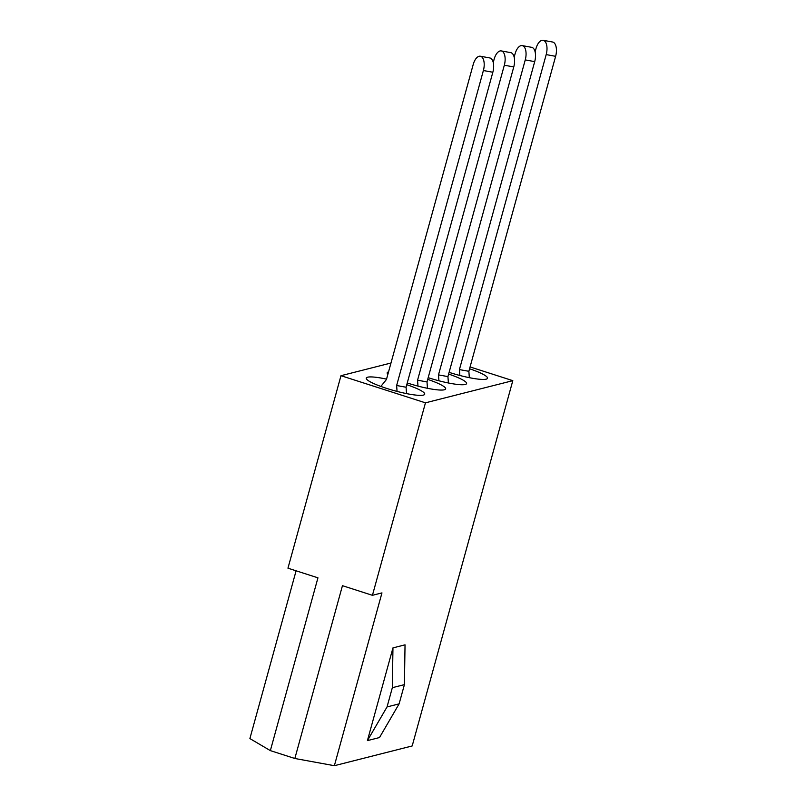 <?xml version="1.0" encoding="UTF-8"?>
<svg xmlns="http://www.w3.org/2000/svg" width="806" height="806" viewBox="0 0 806 806"><rect width="100%" height="100%" fill="white"/><g stroke="black" fill="none" stroke-linecap="round" stroke-linejoin="round"><path stroke-width="1.21" d="M406.778 384.694A30.316 4.685 -164.6 0 1 424.722 394.194A30.316 4.685 -164.6 0 1 423.372 395.101A30.316 4.685 -164.6 0 1 390.396 389.56A30.316 4.685 -164.6 0 1 366.267 378.095A30.316 4.685 -164.6 0 1 367.617 377.198A30.316 4.685 -164.6 0 1 386.548 379.122M427.704 379.384A30.316 4.685 -164.6 0 1 445.647 388.885A30.316 4.685 -164.6 0 1 444.308 389.792A30.316 4.685 -164.6 0 1 407.252 382.981M448.64 374.075A30.316 4.685 -164.6 0 1 466.583 383.575A30.316 4.685 -164.6 0 1 465.233 384.472A30.316 4.685 -164.6 0 1 428.177 377.671M469.566 368.765A30.316 4.685 -164.6 0 1 487.509 378.266A30.316 4.685 -164.6 0 1 486.169 379.163A30.316 4.685 -164.6 0 1 449.113 372.362M392.955 647.903L405.035 644.83L404.421 684.626L399.111 703.87L379.495 737.55L367.415 740.623L392.955 647.903L392.341 687.689L387.041 706.933L367.415 740.623M470.069 366.942L512.807 380.664L412.188 745.953L334.369 765.7L381.963 592.894L372.432 595.312L342.449 585.68L294.845 758.486L270.353 750.618L317.947 577.821L287.954 568.19L340.978 375.697L390.991 363.012M512.807 380.664L425.457 402.829L372.432 595.312M270.353 750.618L249.89 738.578L296.094 570.799M425.457 402.829L340.978 375.697M387.888 374.246A30.316 4.685 -164.6 0 1 387.202 372.785A30.316 4.685 -164.6 0 1 388.542 371.888M334.369 765.7L294.845 758.486M392.341 687.689L404.421 684.626M387.041 706.933L399.111 703.87M535.103 51.826L535.99 48.592A11.486 5.642 100.3 0 1 543.153 40.3L552.594 42.023A11.486 5.642 100.3 0 1 555.626 56.319L468.87 371.304L469.324 377.671M543.153 40.3A11.486 5.642 100.3 0 1 546.186 54.596L459.42 369.581L459.843 375.475M468.87 371.304L459.42 369.581M514.178 57.135L515.064 53.911A11.486 5.642 100.3 0 1 522.217 45.61L531.668 47.332A11.486 5.642 100.3 0 1 534.7 61.629L447.935 376.614L448.398 382.981M522.217 45.61A11.486 5.642 100.3 0 1 525.25 59.906L438.494 374.891L438.917 380.785M447.935 376.614L438.494 374.891M493.242 62.445L494.128 59.221A11.486 5.642 100.3 0 1 501.292 50.919L510.732 52.642A11.486 5.642 100.3 0 1 513.765 66.938L427.009 381.923L427.462 388.291M501.292 50.919A11.486 5.642 100.3 0 1 504.324 65.215L417.558 380.2L417.982 386.094M427.009 381.923L417.558 380.2M380.845 386.417L386.437 379.515L473.203 64.53A11.486 5.642 100.3 0 1 480.356 56.229L489.806 57.951A11.486 5.642 100.3 0 1 492.839 72.248L406.073 387.233L406.536 393.6M480.356 56.229A11.486 5.642 100.3 0 1 483.388 70.525L396.633 385.51L397.056 391.414M406.073 387.233L396.633 385.51M555.626 56.319L546.186 54.596M534.7 61.629L525.25 59.906M513.765 66.938L504.324 65.215M492.839 72.248L483.388 70.525"/></g></svg>
